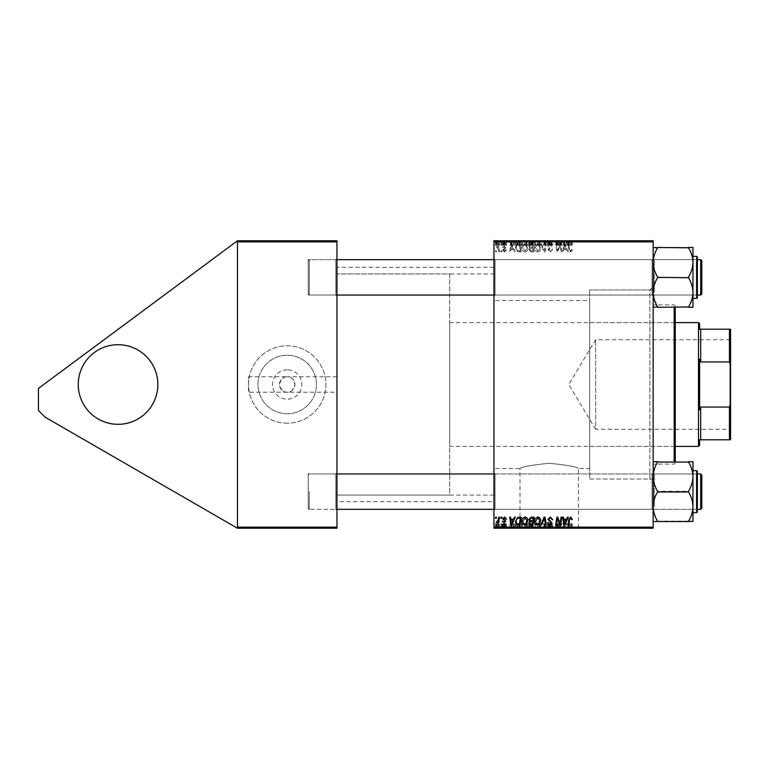 <?xml version="1.0" encoding="UTF-8"?>
<svg xmlns="http://www.w3.org/2000/svg" width="769" height="769" viewBox="0 0 769 769"><rect width="100%" height="100%" fill="white"/><g stroke="black" fill="none" stroke-linecap="round" stroke-linejoin="round"><path stroke-width="0.58" stroke-dasharray="3.85 2.88" d="M118.051 344.695A39.805 39.805 0 0 0 78.255 384.5A39.805 39.805 0 0 0 118.051 424.305A39.805 39.805 0 0 0 157.856 384.5A39.805 39.805 0 0 0 118.051 344.695M287.212 369.822A14.678 14.678 0 0 0 272.524 384.5A14.678 14.678 0 0 0 287.212 399.178A14.678 14.678 0 0 0 301.89 384.5A14.678 14.678 0 0 0 287.212 369.822M336.957 392.238L336.957 376.762L336.957 392.238L287.212 392.238A7.738 7.738 0 0 1 279.464 384.5A7.738 7.738 0 0 1 287.212 376.762C290.865 376.32 293.45 378.896 294.95 384.5C293.45 390.104 290.865 392.68 287.212 392.238C283.55 392.68 280.973 390.104 279.464 384.5C280.973 378.896 283.55 376.32 287.212 376.762L248.512 376.762L248.512 392.238L248.512 376.762M287.212 413.732A29.232 29.232 0 0 1 257.98 384.5A29.232 29.232 0 0 1 287.212 355.268A29.232 29.232 0 0 1 316.444 384.5A29.232 29.232 0 0 1 287.212 413.732A29.232 29.232 0 0 1 257.98 384.5A29.232 29.232 0 0 1 287.212 355.268A29.232 29.232 0 0 1 316.444 384.5A29.232 29.232 0 0 1 287.212 413.732M287.212 423.2A38.7 38.7 0 0 1 248.512 384.5A38.7 38.7 0 0 1 287.212 345.8A38.7 38.7 0 0 1 325.902 384.5A38.7 38.7 0 0 1 287.212 423.2A38.7 38.7 0 0 1 248.512 384.5A38.7 38.7 0 0 1 287.212 345.8A38.7 38.7 0 0 1 325.902 384.5A38.7 38.7 0 0 1 287.212 423.2M519.998 527.784L578.461 527.784L519.998 527.784L519.998 468.523C521.738 466.821 531.475 465.072 549.22 463.274C567.003 465.072 576.76 466.821 578.461 468.523C576.74 466.821 566.993 465.072 549.229 463.274C531.456 465.072 521.718 466.821 519.998 468.523L493.958 468.523L493.958 300.477L589.698 300.477L589.698 468.523L589.698 300.477M578.461 527.784L578.461 468.523L589.698 468.523M587.929 527.784L510.539 527.784L587.929 528.226M510.539 527.784L510.799 528.226L509.732 528.226L510.539 528.226L510.799 523.804L510.789 528.226L515.365 528.226L510.789 528.226L510.799 523.804L509.732 523.804L509.732 528.226M495.063 295.056L493.958 296.161L493.958 258.576L493.958 296.161L493.958 258.576L493.958 296.161L495.063 295.056L652.054 295.056L653.16 296.161L653.16 258.576L653.16 296.161L653.16 258.576L653.16 296.161L653.16 258.576L653.16 296.161L653.16 258.576L653.16 296.161L652.054 295.056L652.054 259.682L653.16 258.576L652.054 259.682L652.054 295.056L652.054 259.682L652.054 295.056L495.063 295.056L495.063 259.682L493.958 258.576L495.063 259.682L495.063 295.056M495.063 509.318L493.958 510.424L493.958 472.839L493.958 510.424L493.958 472.839L493.958 510.424L495.063 509.318L652.054 509.318L653.16 510.424L653.16 472.839L653.16 510.424L653.16 472.839L653.16 510.424L653.16 472.839L653.16 510.424L653.16 472.839L653.16 510.424L652.054 509.318L652.054 473.944L653.16 472.839L652.054 473.944L652.054 509.318L652.054 473.944L652.054 509.318L495.063 509.318L495.063 473.944L493.958 472.839L495.063 473.944L495.063 509.318M495.063 259.682L652.054 259.682L495.063 259.682M495.063 473.944L652.054 473.944L495.063 473.944M653.16 479.029L653.16 289.971L653.16 479.029L589.698 479.029L589.698 289.971L589.698 479.029L589.698 289.971L589.698 479.029L649.843 479.029L649.843 289.971L653.16 286.654L653.16 482.346L653.16 286.654M653.16 289.971L589.698 289.971L649.843 289.971L649.843 479.029L653.16 482.346M493.958 501.696L493.958 267.304L493.958 501.696L336.957 501.696L336.957 267.304L336.957 501.696M493.958 267.304L336.957 267.304M335.851 259.682L336.957 258.576L336.957 296.161L336.957 258.576L336.957 296.161L336.957 258.576L335.851 259.682L335.851 295.056L336.957 296.161L335.851 295.056L335.851 259.682L335.851 295.056L335.851 259.682L308.215 259.682L308.215 295.056L335.851 295.056L308.215 295.056L308.215 259.682L335.851 259.682M335.851 473.944L336.957 472.839L336.957 510.424L336.957 472.839L336.957 510.424L336.957 472.839L335.851 473.944L335.851 509.318L336.957 510.424L335.851 509.318L335.851 473.944L335.851 509.318L335.851 473.944L308.215 473.944L308.215 509.318L335.851 509.318L308.215 509.318L308.215 473.944L335.851 473.944M308.215 259.682L308.215 295.056L308.215 259.682M308.215 473.944L308.215 509.318L308.215 473.944M493.958 495.063L336.957 495.063L336.957 273.937L336.957 495.063L336.957 273.937L336.957 495.063L449.73 495.063L449.73 273.937L336.957 273.937L493.958 273.937L493.958 495.063L493.958 273.937M336.957 376.762L287.212 376.762A7.738 7.738 0 0 1 294.95 384.5A7.738 7.738 0 0 1 287.212 392.238L248.512 392.238M493.958 300.477L493.958 468.523M336.957 527.121L237.458 527.121L237.458 240.774L237.458 241.879L336.957 241.879L336.957 240.774L237.458 240.774L38.45 388.412L38.45 410.531L45.083 417.163L237.458 528.226L336.957 528.226L336.957 241.879M237.458 527.121L237.458 241.879M495.659 251.828L496.466 251.828L496.303 250.723L495.476 250.723L495.659 251.828L496.466 251.828L496.303 250.723L495.476 250.723L495.659 251.828M506.521 250.021L505.714 249.819L504.56 251.223L503.503 250.358L505.81 247.705L504.128 246.099L502.292 247.81L504.166 246.801L505.012 247.58L502.695 250.3L504.599 251.934L506.521 249.915L505.714 249.819L504.56 251.223L503.503 250.358L505.81 247.705L504.128 246.099L502.292 247.81L504.166 246.801L505.012 247.58L502.695 250.3L504.599 251.934L506.521 250.021M514.499 251.828L515.365 251.828L511.769 244.09L510.789 244.09L509.732 251.828L510.539 251.828L510.799 249.723L513.548 249.723L514.499 251.828L515.365 251.828L511.769 244.09L510.789 244.09L509.732 251.828L510.539 251.828L510.799 249.723L513.548 249.723L514.499 251.828M531.052 251.828L534.157 251.828L532.85 244.09L529.793 244.215L528.726 245.974L529.793 247.858L528.832 249.425L531.052 251.828L534.157 251.828L532.85 244.09L529.793 244.215L528.726 245.974L529.793 247.858L528.832 249.425L531.052 251.828M544.077 251.828L545.106 251.828L546.288 244.09L545.471 244.09L544.462 250.723L541.559 244.09L540.694 244.09L544.077 251.828L545.106 251.828L546.288 244.09L545.471 244.09L544.462 250.723L541.559 244.09L540.694 244.09L544.077 251.828M561.082 251.828L561.899 251.828L560.572 244.09L559.726 244.09L557.515 250.656L556.439 244.09L555.622 244.09L556.929 251.828L557.775 251.828L560.005 245.273L561.082 251.828L561.899 251.828L560.572 244.09L559.726 244.09L557.515 250.656L556.439 244.09L555.622 244.09L556.929 251.828L557.775 251.828L560.005 245.273L561.082 251.828M567.464 251.828L568.339 251.828L564.744 244.09L563.754 244.09L562.697 251.828L563.504 251.828L563.764 249.723L566.513 249.723L567.464 251.828L568.339 251.828L564.744 244.09L563.754 244.09L562.697 251.828L563.504 251.828L563.764 249.723L566.513 249.723L567.464 251.828M493.958 527.121L493.958 528.226L653.16 528.226L653.16 527.121L493.958 527.121L493.958 241.879L653.16 241.879L653.16 240.774L493.958 240.774L493.958 241.879M653.16 527.121L653.16 241.879M572.347 250.223L571.473 249.416L570.713 251.021L569.656 249.569L568.733 244.09L567.916 244.09L568.877 249.762L570.771 251.934L572.347 250.223L571.473 249.416L570.713 251.021L569.656 249.569L568.733 244.09L567.916 244.09L568.877 249.762L570.771 251.934L572.347 250.223M550.354 251.934L552.748 249.31L551.95 249.214L551.738 250.358L550.296 251.021L548.73 249.733L551.95 246.042L549.777 243.994L547.528 246.397L548.326 246.484L549.806 244.898L551.142 245.993L547.922 249.656L550.354 251.934L552.748 249.31L551.95 249.214L551.738 250.358L550.296 251.021L548.73 249.733L551.95 246.042L549.777 243.994L547.518 246.234L548.326 246.484L549.806 244.898L551.142 245.993L547.922 249.656L550.354 251.934M537.935 251.934C539.713 251.607 540.597 250.492 540.588 248.579L539.53 245.157L537.233 243.994C535.397 244.321 534.503 245.474 534.561 247.435C534.542 249.896 535.666 251.396 537.935 251.934C539.713 251.607 540.597 250.492 540.588 248.579L539.53 245.157L537.233 243.994C535.397 244.321 534.503 245.474 534.561 247.435C534.542 249.896 535.666 251.396 537.935 251.934M525.064 251.934C526.852 251.607 527.736 250.492 527.726 248.579L526.669 245.157L524.371 243.994C522.536 244.321 521.642 245.474 521.69 247.435C521.68 249.896 522.805 251.396 525.064 251.934C526.852 251.607 527.736 250.492 527.726 248.579L526.669 245.157L524.371 243.994C522.536 244.321 521.642 245.474 521.69 247.435C521.68 249.896 522.805 251.396 525.064 251.934M518.998 251.828L521.295 251.828L519.988 244.09L517.066 244.186L515.365 247.253L517.758 251.646L521.295 251.828L519.988 244.09L517.066 244.186L515.365 247.253L517.758 251.646L518.998 251.828M501.09 251.828L501.897 251.828L501.724 250.723L500.907 250.723L501.09 251.828L501.897 251.828L501.724 250.723L500.907 250.723L501.09 251.828M498.764 251.828L499.581 251.828L498.629 246.205L497.812 246.205L498.014 247.368L496.168 246.301L498.35 249.579L498.764 251.828L499.581 251.828L498.629 246.205L497.812 246.205L498.014 247.368L496.168 246.301L498.35 249.579L498.764 251.828M528.832 240.774L534.157 240.774L528.726 240.774L529.793 240.774L528.832 240.774L528.832 245.196L531.052 245.196L531.052 240.774L533.186 240.774L529.63 240.774L531.043 240.774L531.043 245.196L534.157 245.196L534.157 240.774M517.758 240.774L521.295 240.774L515.365 240.774L517.758 240.774L517.758 245.196L518.998 245.196L518.998 240.774M504.599 240.774L502.292 240.774L505.012 240.774L502.695 240.774L504.599 240.774L504.599 245.196L506.521 245.196L506.521 240.774L506.521 245.196L505.714 245.196L505.714 240.774M500.907 240.774L501.897 240.774L500.907 240.774L500.907 245.196L501.09 240.774M498.35 240.774L496.168 240.774L498.35 240.774L498.35 245.196L498.764 240.774M570.771 240.774L567.916 240.774L570.771 240.774L570.771 245.196L572.347 245.196L572.347 240.774M566.513 240.774L562.697 240.774L566.513 240.774L566.513 245.196L567.464 245.196L567.464 240.774M495.476 240.774L496.466 240.774L495.476 240.774L495.476 245.196L495.659 240.774M540.694 240.774L546.288 240.774L540.694 240.774L540.694 245.196L544.077 245.196L544.077 240.774M547.922 240.774L552.748 240.774L547.518 240.774L551.142 240.774L547.922 240.774L547.922 245.196L550.354 245.196L550.354 240.774M560.255 240.774L555.622 240.774L560.255 240.774L560.255 245.196L561.082 245.196L561.082 240.774M513.548 240.774L509.732 240.774L513.548 240.774L513.548 245.196L514.499 245.196L514.499 240.774M521.69 240.774L527.726 240.774L521.69 240.774L521.69 245.196L525.064 245.196L525.064 240.774M534.561 240.774L540.588 240.774L534.561 240.774L534.561 245.196L537.935 245.196L537.935 240.774M495.659 528.226L496.466 528.226L495.476 528.226L495.659 523.804L496.466 523.804L496.466 528.226L499.581 528.226L496.168 528.226L496.486 523.804L496.303 528.226M506.521 528.226L502.292 528.226L506.521 528.226L506.521 523.804L506.521 528.226M534.157 523.804L528.832 523.804L531.052 523.804L531.043 528.226L534.157 528.226L528.726 528.226L533.186 528.226L529.63 528.226L531.043 528.226L531.052 523.804L534.157 523.804L534.157 528.226M544.077 528.226L540.694 528.226L544.077 528.226L544.077 523.804L545.106 523.804L545.106 528.226M561.082 528.226L555.622 528.226L561.082 528.226L561.082 523.804L561.899 523.804L561.899 528.226M567.464 528.226L562.697 528.226L567.464 528.226L567.464 523.804L568.339 523.804L568.339 528.226M572.347 528.226L567.916 528.226L572.347 528.226L572.347 523.804L572.28 528.226M550.354 528.226L547.518 528.226L551.142 528.226L547.922 528.226L550.354 528.226L550.354 523.804L552.748 523.804L552.748 528.226M537.935 528.226L534.561 528.226L537.935 528.226L537.935 523.804L540.588 523.804L540.588 528.226M525.064 528.226L521.69 528.226L525.064 528.226L525.064 523.804L527.726 523.804L527.726 528.226M518.998 528.226L515.365 528.226L518.998 528.226L518.998 523.804L521.295 523.804L521.295 528.226M501.09 528.226L501.897 528.226L500.907 528.226L501.09 523.804L501.897 523.804L501.897 528.226M237.458 528.226L237.458 240.774M568.339 523.804L564.744 523.804L564.744 528.226M564.744 523.804L563.754 523.804L563.754 528.226L563.764 523.804L562.697 523.804L562.697 528.226M562.697 523.804L563.504 523.804L563.504 528.226M563.504 523.804L566.513 523.804L566.513 528.226M566.513 523.804L567.464 523.804M565.004 523.804L563.879 523.804L565.004 523.804L565.004 528.226L566.071 528.226L563.879 528.226L565.004 528.226M566.071 523.804L566.071 528.226M564.359 523.804L564.359 528.226M563.879 523.804L563.879 528.226M572.28 523.804L571.473 523.804L571.473 528.226M571.473 523.804L571.55 528.226M571.55 523.804L570.713 523.804L570.713 528.226M570.713 523.804L568.733 523.804L568.733 528.226M568.733 523.804L567.916 523.804L567.916 528.226M567.916 523.804L568.877 523.804L568.877 528.226M568.877 523.804L570.771 523.804L570.771 528.226M570.771 523.804L572.347 523.804M561.899 523.804L560.572 523.804L560.572 528.226M560.572 523.804L559.726 523.804L559.726 528.226M559.726 523.804L557.515 523.804L557.515 528.226M557.515 523.804L557.217 528.226M557.217 523.804L556.439 523.804L556.439 528.226M556.439 523.804L555.622 523.804L555.622 528.226M555.622 523.804L556.929 523.804L556.929 528.226M556.929 523.804L557.775 523.804L557.775 528.226M557.775 523.804L559.39 523.804L559.39 528.226M559.39 523.804L560.005 523.804L560.005 528.226M560.005 523.804L561.082 523.804M552.748 523.804L551.95 523.804L551.95 528.226L551.738 523.804L551.738 528.226M551.738 523.804L550.296 523.804L550.296 528.226M550.296 523.804L548.73 523.804L548.73 528.226M548.73 523.804L548.941 528.226M548.941 523.804L551.037 523.804L551.037 528.226M551.037 523.804L551.95 523.804L551.95 528.226M551.95 523.804L549.777 523.804L549.777 528.226L549.806 523.804L547.518 523.804L547.518 528.226L547.528 523.804L548.326 523.804L548.326 528.226L548.326 523.804L551.142 523.804L551.142 528.226M551.142 523.804L550.844 528.226M550.844 523.804L547.922 523.804L547.922 528.226M547.922 523.804L550.354 523.804M545.106 523.804L546.288 523.804L546.288 528.226M546.288 523.804L545.471 523.804L545.471 528.226M545.471 523.804L544.462 523.804L544.462 528.226M544.462 523.804L541.559 523.804L541.559 528.226M541.559 523.804L540.694 523.804L540.694 528.226M540.694 523.804L544.077 523.804M540.588 523.804L539.53 523.804L539.53 528.226M539.53 523.804L537.233 523.804L537.233 528.226L539.79 528.226L535.359 528.226L537.262 528.226L537.262 523.804L534.561 523.804L534.561 528.226M534.561 523.804L537.935 523.804M537.262 523.804L539.79 523.804L537.262 523.804M538.896 523.804L538.896 528.226M539.79 523.804L539.79 528.226M535.359 523.804L535.359 528.226M537.877 523.804L537.877 528.226M532.85 523.804L532.85 528.226M528.726 523.804L529.793 523.804L529.793 528.226L529.793 523.804L528.726 523.804L528.726 528.226M528.832 523.804L528.832 528.226M531.043 523.804L533.186 523.804L531.043 523.804M530.812 523.804L532.59 523.804L529.533 523.804L530.812 523.804L530.812 528.226L532.59 528.226L530.812 528.226M532.186 523.804L532.186 528.226M532.59 523.804L532.59 528.226M529.533 523.804L529.533 528.226M529.976 523.804L529.976 528.226M532.744 523.804L532.744 528.226M533.186 523.804L533.186 528.226M529.63 523.804L529.63 528.226M530.889 523.804L530.889 528.226M527.726 523.804L526.669 523.804L526.669 528.226M526.669 523.804L524.371 523.804L524.371 528.226M524.371 523.804L521.69 523.804L521.69 528.226M521.69 523.804L525.064 523.804M524.391 523.804L526.919 523.804L522.497 523.804L524.391 523.804L524.391 528.226L526.919 528.226L524.391 528.226M526.034 523.804L526.034 528.226M526.919 523.804L526.919 528.226M522.497 523.804L522.497 528.226M525.006 523.804L525.006 528.226M514.499 523.804L510.789 523.804L514.499 523.804L514.499 528.226M521.295 523.804L515.365 523.804L515.365 528.226L515.365 523.804L517.758 523.804L517.758 528.226M511.769 523.804L511.769 528.226M509.732 523.804L510.539 523.804M513.548 523.804L513.548 528.226M512.039 523.804L510.914 523.804L512.039 523.804L512.039 528.226L513.106 528.226L510.914 528.226L512.039 528.226M513.106 523.804L513.106 528.226M511.395 523.804L511.395 528.226M510.914 523.804L510.914 528.226M519.988 523.804L519.988 528.226M517.066 523.804L517.066 528.226M517.758 523.804L518.998 523.804M518.152 523.804L520.325 523.804L516.162 523.804L518.152 523.804L518.152 528.226L520.325 528.226L518.152 528.226M519.325 523.804L519.325 528.226M520.325 523.804L520.325 528.226M517.133 523.804L517.133 528.226M516.162 523.804L516.162 528.226M519.286 523.804L519.286 528.226M505.714 523.804L502.292 523.804L506.521 523.804L505.714 523.804L505.714 528.226M504.56 523.804L504.56 528.226M503.503 523.804L503.503 528.226M503.666 523.804L503.666 528.226M505.81 523.804L505.81 528.226M504.128 523.804L504.128 528.226M502.292 523.804L502.292 528.226M504.166 523.804L503.099 523.804L503.099 528.226L503.099 523.804L504.166 523.804L504.166 528.226M505.012 523.804L505.012 528.226M504.925 523.804L504.925 528.226M502.695 523.804L502.695 528.226M504.599 523.804L504.599 528.226M501.897 523.804L501.724 528.226M501.724 523.804L500.907 523.804L500.907 528.226M496.303 523.804L495.476 523.804L495.476 528.226M498.764 523.804L496.168 523.804L498.764 523.804L498.764 528.226M499.581 523.804L499.581 528.226M498.629 523.804L498.629 528.226M497.812 523.804L497.812 528.226M498.014 523.804L498.014 528.226M496.707 523.804L496.707 528.226M496.168 523.804L496.168 528.226M496.889 523.804L496.889 528.226M537.935 517.066C539.713 517.393 540.597 518.508 540.588 520.421L539.53 523.843L537.233 525.006C535.397 524.679 534.503 523.526 534.561 521.565C534.542 519.104 535.666 517.604 537.935 517.066M537.262 524.102L538.896 523.247L539.79 520.382L537.877 517.979L535.359 521.651L537.262 524.102M544.077 517.172L545.106 517.172L546.288 524.91L545.471 524.91L544.462 518.277L541.559 524.91L540.694 524.91L544.077 517.172M550.354 517.066L552.748 519.69L551.95 519.786L551.738 518.642L550.296 517.979L548.73 519.267L551.95 522.958L549.777 525.006L547.528 522.603L548.326 522.516L549.806 524.102L551.142 523.007L547.922 519.344L550.354 517.066M561.082 517.172L561.899 517.172L560.572 524.91L559.726 524.91L557.515 518.344L556.439 524.91L555.622 524.91L556.929 517.172L557.775 517.172L560.005 523.727L561.082 517.172M572.347 518.777L571.473 519.584L570.713 517.979L569.656 519.431L568.733 524.91L567.916 524.91L568.877 519.238L570.771 517.066L572.347 518.777M567.464 517.172L568.339 517.172L564.744 524.91L563.754 524.91L562.697 517.172L563.504 517.172L563.764 519.277L566.513 519.277L567.464 517.172M565.004 522.478L566.071 520.19L563.879 520.19L564.359 524.064L565.004 522.478M531.052 517.172L534.157 517.172L532.85 524.91L529.793 524.785L528.726 523.026L529.793 521.142L528.832 519.575L531.052 517.172M531.043 520.69L532.744 520.69L533.186 518.075L530.889 518.114L529.63 519.604L531.043 520.69M530.812 524.006L532.186 524.006L532.59 521.593L529.976 521.911L529.533 522.997L530.812 524.006M525.064 517.066C526.852 517.393 527.736 518.508 527.726 520.421L526.669 523.843L524.371 525.006C522.536 524.679 521.642 523.526 521.69 521.565C521.68 519.104 522.805 517.604 525.064 517.066M524.391 524.102L526.034 523.247L526.919 520.382L525.006 517.979L522.497 521.651L524.391 524.102M514.499 517.172L515.365 517.172L511.769 524.91L510.789 524.91L509.732 517.172L510.539 517.172L510.799 519.277L513.548 519.277L514.499 517.172M512.039 522.478L513.106 520.19L510.914 520.19L511.395 524.064L512.039 522.478M518.998 517.172L521.295 517.172L519.988 524.91L517.066 524.814L515.365 521.747L517.758 517.354L518.998 517.172M518.152 524.006L519.325 524.006L520.325 518.075L519.286 518.075C517.162 518.277 516.114 519.517 516.162 521.795L517.133 523.872L518.152 524.006M506.521 518.979L505.714 519.181L504.56 517.777L503.503 518.642L505.81 521.295L504.128 522.901L502.292 521.19L504.166 522.199L505.012 521.42L502.695 518.7L504.599 517.066L506.521 518.979M501.09 517.172L501.897 517.172L501.724 518.277L500.907 518.277L501.09 517.172M495.659 517.172L496.466 517.172L496.303 518.277L495.476 518.277L495.659 517.172M498.764 517.172L499.581 517.172L498.629 522.795L497.812 522.795L498.014 521.632L496.168 522.699L498.35 519.421L498.764 517.172M495.659 245.196L496.466 245.196L496.466 240.774L496.486 245.196L496.303 240.774M496.303 245.196L495.476 245.196M544.077 245.196L545.106 245.196L545.106 240.774M545.106 245.196L546.288 245.196L546.288 240.774M546.288 245.196L545.471 245.196L545.471 240.774M545.471 245.196L544.462 245.196L544.462 240.774M544.462 245.196L541.559 245.196L541.559 240.774M541.559 245.196L540.694 245.196M550.354 245.196L552.748 245.196L552.748 240.774M552.748 245.196L551.95 245.196L551.95 240.774L551.738 245.196L551.738 240.774M551.738 245.196L550.296 245.196L550.296 240.774M550.296 245.196L548.73 245.196L548.73 240.774M548.73 245.196L548.941 240.774M548.941 245.196L551.037 245.196L551.037 240.774M551.037 245.196L551.95 245.196L551.95 240.774M551.95 245.196L549.777 245.196L549.777 240.774L549.806 245.196L547.518 245.196L547.518 240.774L547.528 245.196L548.326 245.196L548.326 240.774L548.326 245.196L551.142 245.196L551.142 240.774M551.142 245.196L550.844 240.774M550.844 245.196L547.922 245.196M561.082 245.196L561.899 245.196L561.899 240.774M561.899 245.196L560.572 245.196L560.572 240.774M560.572 245.196L559.726 245.196L559.726 240.774M559.726 245.196L557.515 245.196L557.515 240.774M557.515 245.196L557.217 240.774M557.217 245.196L556.439 245.196L556.439 240.774M556.439 245.196L555.622 245.196L555.622 240.774M555.622 245.196L556.929 245.196L556.929 240.774M556.929 245.196L557.775 245.196L557.775 240.774M557.775 245.196L559.39 245.196L559.39 240.774M559.39 245.196L560.005 245.196L560.005 240.774M567.464 245.196L568.339 245.196L568.339 240.774M568.339 245.196L564.744 245.196L564.744 240.774M564.744 245.196L563.754 245.196L563.754 240.774L563.764 245.196L562.697 245.196L562.697 240.774M562.697 245.196L563.504 245.196L563.504 240.774M563.504 245.196L566.513 245.196M565.004 245.196L563.879 245.196L565.004 245.196L565.004 240.774L566.071 240.774L563.879 240.774L565.004 240.774M566.071 245.196L566.071 240.774M564.359 245.196L564.359 240.774M563.879 245.196L563.879 240.774M572.347 245.196L572.28 240.774M572.28 245.196L571.473 245.196L571.473 240.774M571.473 245.196L571.55 240.774M571.55 245.196L570.713 245.196L570.713 240.774M570.713 245.196L568.733 245.196L568.733 240.774M568.733 245.196L567.916 245.196L567.916 240.774M567.916 245.196L568.877 245.196L568.877 240.774M568.877 245.196L570.771 245.196M498.764 245.196L499.581 245.196L499.581 240.774M499.581 245.196L498.629 245.196L498.629 240.774M498.629 245.196L497.812 245.196L497.812 240.774M497.812 245.196L498.014 240.774M498.014 245.196L496.707 245.196L496.707 240.774M496.707 245.196L496.168 245.196L496.168 240.774M496.168 245.196L496.889 245.196L496.889 240.774M496.889 245.196L498.35 245.196M501.09 245.196L501.897 245.196L501.897 240.774M501.897 245.196L501.724 240.774M501.724 245.196L500.907 245.196M505.714 245.196L504.56 245.196L504.56 240.774M504.56 245.196L503.503 245.196L503.503 240.774M503.503 245.196L503.666 240.774M503.666 245.196L505.81 245.196L505.81 240.774M505.81 245.196L504.128 245.196L504.128 240.774M504.128 245.196L502.292 245.196L502.292 240.774M502.292 245.196L503.099 245.196L503.099 240.774L503.099 245.196L504.166 245.196L504.166 240.774M504.166 245.196L505.012 245.196L505.012 240.774M505.012 245.196L504.925 240.774M504.925 245.196L502.695 245.196L502.695 240.774M502.695 245.196L504.599 245.196M514.499 245.196L515.365 245.196L515.365 240.774L515.365 245.196L511.769 245.196L511.769 240.774M511.769 245.196L510.789 245.196L510.789 240.774L510.799 245.196L509.732 245.196L509.732 240.774M509.732 245.196L510.539 245.196L510.539 240.774M510.539 245.196L513.548 245.196M512.039 245.196L510.914 245.196L512.039 245.196L512.039 240.774L513.106 240.774L510.914 240.774L512.039 240.774M513.106 245.196L513.106 240.774M511.395 245.196L511.395 240.774M510.914 245.196L510.914 240.774M518.998 245.196L521.295 245.196L521.295 240.774M521.295 245.196L519.988 245.196L519.988 240.774M519.988 245.196L517.066 245.196L517.066 240.774M517.066 245.196L517.758 245.196M518.152 245.196L520.325 245.196L516.162 245.196L518.152 245.196L518.152 240.774L520.325 240.774L518.152 240.774M519.325 245.196L519.325 240.774M520.325 245.196L520.325 240.774M517.133 245.196L517.133 240.774M516.162 245.196L516.162 240.774M519.286 245.196L519.286 240.774M525.064 245.196L527.726 245.196L527.726 240.774M527.726 245.196L526.669 245.196L526.669 240.774M526.669 245.196L524.371 245.196L524.371 240.774M524.371 245.196L521.69 245.196M524.391 245.196L526.919 245.196L522.497 245.196L524.391 245.196L524.391 240.774L526.919 240.774L524.391 240.774M526.034 245.196L526.034 240.774M526.919 245.196L526.919 240.774M522.497 245.196L522.497 240.774M525.006 245.196L525.006 240.774M534.157 245.196L532.85 245.196L532.85 240.774M532.85 245.196L529.793 245.196L529.793 240.774L529.793 245.196L528.726 245.196L528.726 240.774M531.043 245.196L533.186 245.196L531.043 245.196M530.812 245.196L532.59 245.196L529.533 245.196L530.812 245.196L530.812 240.774L532.59 240.774L530.812 240.774M532.186 245.196L532.186 240.774M532.59 245.196L532.59 240.774M529.533 245.196L529.533 240.774M529.976 245.196L529.976 240.774M532.744 245.196L532.744 240.774M533.186 245.196L533.186 240.774M529.63 245.196L529.63 240.774M530.889 245.196L530.889 240.774M537.935 245.196L540.588 245.196L540.588 240.774M540.588 245.196L539.53 245.196L539.53 240.774M539.53 245.196L537.233 245.196L537.233 240.774L539.79 240.774L535.359 240.774L537.262 240.774L537.262 245.196L534.561 245.196M537.262 245.196L539.79 245.196L537.262 245.196M538.896 245.196L538.896 240.774M539.79 245.196L539.79 240.774M535.359 245.196L535.359 240.774M537.877 245.196L537.877 240.774M565.004 246.522L566.071 248.81L563.879 248.81L564.359 244.936L566.071 248.81L563.879 248.81L564.359 244.936L565.004 246.522M537.262 244.898L538.896 245.753L539.79 248.618L537.877 251.021L535.359 247.349L537.262 244.898L538.896 245.753L539.79 248.618L537.877 251.021L535.359 247.349L537.262 244.898M531.043 248.31L532.744 248.31L533.186 250.925L530.889 250.886L529.63 249.396L531.043 248.31L532.744 248.31L533.186 250.925L530.889 250.886L529.63 249.396L531.043 248.31M530.812 244.994L532.186 244.994L532.59 247.407L529.976 247.089L529.533 246.003L530.812 244.994L532.186 244.994L532.59 247.407L529.976 247.089L529.533 246.003L530.812 244.994M524.391 244.898L526.034 245.753L526.919 248.618L525.006 251.021L522.497 247.349L524.391 244.898L526.034 245.753L526.919 248.618L525.006 251.021L522.497 247.349L524.391 244.898M512.039 246.522L513.106 248.81L510.914 248.81L511.395 244.936L513.106 248.81L510.914 248.81L511.395 244.936L512.039 246.522M518.152 244.994L519.325 244.994L520.325 250.925L519.286 250.925C517.162 250.723 516.114 249.483 516.162 247.205L517.133 245.128L519.325 244.994L520.325 250.925L519.286 250.925C517.162 250.723 516.114 249.483 516.162 247.205L517.133 245.128L518.152 244.994M675.269 391.767L675.269 319.27L675.269 391.767M674.163 391.767L674.163 319.27L674.163 391.767M675.269 461.717L675.269 307.283M674.163 307.283L674.163 461.717M653.16 375.637L653.16 464.101L653.16 375.637M674.163 377.608L674.163 446.414L674.163 377.608M589.698 377.608L589.698 446.414L589.698 377.608M700.703 295.056L701.809 293.95L701.809 260.787L701.809 277.369L701.809 260.787L700.703 259.682L700.703 295.056L700.703 259.682L700.703 295.056L309.321 295.056L309.321 259.682L309.321 295.056L309.321 259.682L309.321 295.056L336.957 295.056M308.215 277.369L308.215 260.787L308.215 277.369M654.39 299.823L653.16 292.326C653.333 297.478 654.804 302.342 657.582 306.918L653.16 307.283L653.16 262.412C653.323 267.525 654.794 272.389 657.582 277.013L657.582 277.724L657.582 277.013C654.804 272.418 653.323 267.554 653.16 262.412C653.333 257.259 654.804 252.395 657.582 247.82L657.582 247.82C654.813 252.376 653.333 257.24 653.16 262.412L653.16 292.326L653.16 247.455L657.582 247.455L653.16 247.455L653.16 262.412L653.16 247.455L692.956 247.455L692.956 262.412C692.792 257.259 691.312 252.395 688.534 247.82L692.956 247.455L692.956 262.412C692.802 257.298 691.321 252.434 688.534 247.82L688.534 247.82C691.321 252.405 692.792 257.269 692.956 262.412C692.792 267.564 691.312 272.428 688.534 277.013C691.321 272.418 692.792 267.554 692.956 262.412L692.956 307.283L688.534 306.918C691.312 302.361 692.782 297.497 692.956 292.326C692.802 287.212 691.321 282.338 688.534 277.724L688.534 277.013C691.312 272.457 692.782 267.583 692.956 262.412L692.956 292.326C692.792 287.173 691.312 282.3 688.534 277.724L688.534 277.013L688.534 277.724C691.312 282.281 692.782 287.145 692.956 292.326C692.802 297.44 691.321 302.304 688.534 306.918L688.534 306.918C691.321 302.332 692.792 297.459 692.956 292.326L692.956 247.455L657.582 247.82C654.804 252.405 653.323 257.269 653.16 262.412C653.333 267.564 654.804 272.428 657.582 277.013L657.582 277.724C654.813 282.281 653.333 287.145 653.16 292.326C653.323 297.44 654.794 302.304 657.582 306.918L692.956 307.283L653.16 307.283L653.16 292.326L653.16 307.283L688.534 307.283M654.265 292.691L654.265 259.682L654.265 292.691M697.387 293.643L697.387 258.576L697.387 293.643M696.281 262.046L696.281 295.056L696.281 262.046M692.956 256.365L692.956 298.372L692.956 256.365L696.724 256.365L696.724 298.372L696.724 256.365L696.724 298.372L697.387 297.709L697.387 257.029L697.387 297.709L697.387 258.576L697.387 296.161L696.281 295.056L697.387 296.161M657.582 277.369L688.534 277.369L657.582 277.724C654.804 282.319 653.323 287.183 653.16 292.326C653.323 287.212 654.794 282.338 657.582 277.724L688.534 277.369M696.724 298.372L697.387 297.709L696.724 298.372L692.956 298.372L692.956 259.172L692.956 292.326M653.16 461.717L653.16 521.545L653.16 506.588L653.16 521.545L657.582 521.18C654.804 516.595 653.323 511.731 653.16 506.588C653.333 501.436 654.804 496.572 657.582 491.987C654.813 496.543 653.333 501.417 653.16 506.588C653.323 511.702 654.794 516.566 657.582 521.18L653.16 521.545L653.16 461.717L657.582 462.082C654.804 466.668 653.323 471.541 653.16 476.674C653.333 481.827 654.804 486.7 657.582 491.276C654.813 486.719 653.333 481.855 653.16 476.674L653.16 506.588C653.333 511.741 654.804 516.605 657.582 521.18L688.534 521.18C691.321 516.595 692.792 511.731 692.956 506.588C692.792 501.436 691.312 496.572 688.534 491.987L657.582 491.987L657.582 491.276L657.582 491.987C654.804 496.582 653.323 501.446 653.16 506.588L653.16 476.674C653.323 471.56 654.794 466.696 657.582 462.082L653.16 461.717L657.582 462.082C654.813 466.639 653.333 471.503 653.16 476.674L653.16 461.717L653.16 476.674C653.323 481.788 654.794 486.662 657.582 491.276L688.534 491.276C691.312 486.719 692.782 481.855 692.956 476.674C692.802 471.56 691.321 466.696 688.534 462.082L692.956 461.717L692.956 512.635L692.956 470.628L692.956 512.635L692.956 470.628L696.724 470.628L696.724 512.635L696.724 470.628L696.724 512.635L692.956 512.635M654.265 506.954L654.265 473.944L654.265 506.954M697.387 507.905L697.387 472.839L697.387 510.424L697.387 472.839L697.387 510.424L697.387 472.839L697.387 510.424L696.281 509.318L696.281 473.944L696.281 509.318L696.281 473.944L696.281 509.318L697.387 510.424M657.582 461.717L688.534 462.082C691.312 466.639 692.782 471.503 692.956 476.674L692.956 521.545L688.534 521.18C691.312 516.624 692.782 511.76 692.956 506.588C692.802 501.475 691.321 496.611 688.534 491.987L688.534 491.276L688.534 491.987C691.321 496.582 692.792 501.446 692.956 506.588C692.792 511.741 691.312 516.605 688.534 521.18L692.956 521.545L692.956 506.588L692.956 521.545L653.16 521.545M308.215 491.631L308.215 508.213L308.215 491.631M309.321 491.631L309.321 509.318L309.321 491.631M700.703 509.318L701.809 508.213L701.809 475.05L701.809 508.213L701.809 475.05L700.703 473.944L700.703 509.318L700.703 491.631L700.703 509.318L336.957 509.318M657.582 307.283L656.495 304.899M657.582 247.455L688.534 247.455M653.16 247.455L653.16 307.283M688.534 277.724L688.534 277.013L688.534 277.724M657.582 277.013L657.582 277.724L657.582 277.013M692.956 476.674L692.956 506.588L692.956 476.674C692.802 481.788 691.321 486.662 688.534 491.276C691.321 486.681 692.792 481.817 692.956 476.674C692.792 471.522 691.312 466.658 688.534 462.082L688.534 461.717M697.387 511.971L697.387 471.291L696.724 470.628M657.582 491.631L688.534 491.631M657.582 521.545L688.534 521.545M688.534 491.987L688.534 491.276L688.534 491.987M657.582 491.276L657.582 491.987L657.582 491.276M700.703 491.631L700.703 473.944L700.703 491.631M730.55 339.062L729.887 339.725L729.887 429.275L595.667 429.275L595.667 339.725L595.667 429.275L568.762 384.5L595.667 339.725L729.887 339.725L729.887 429.275L730.55 429.938L730.55 339.062L730.55 429.938M699.598 445.309L699.598 439.781M698.492 322.586L698.492 446.414M699.598 329.219L699.598 323.691M729.445 439.781L730.55 439.781L730.55 403.936L729.445 407.051L729.445 439.781L700.703 439.781L700.703 407.051L699.598 409.829L699.598 359.171L700.703 361.949L700.703 329.219L729.445 329.219L729.445 361.949L730.55 365.064L730.55 329.219L729.445 329.219M675.269 446.414L449.73 446.414L449.73 322.586L449.73 446.414M675.269 322.586L449.73 322.586M699.598 359.171L699.598 409.829L699.598 359.171M449.73 273.937L449.73 495.063M730.55 403.936L730.55 365.064M700.703 407.051L729.445 407.051M700.703 361.949L729.445 361.949M564.158 523.804L564.158 528.226M569.656 523.804L569.656 528.226M558.669 523.804L558.669 528.226M557.929 523.804L557.929 528.226M560.255 523.804L560.255 528.226M550.066 523.804L550.066 528.226M549.451 523.804L549.451 528.226M544.731 523.804L544.731 528.226M543.808 523.804L543.808 528.226M530.87 523.804L530.87 528.226M531.283 523.804L531.283 528.226M531.687 523.804L531.687 528.226M511.183 523.804L511.183 528.226M518.056 523.804L518.056 528.226M504.445 523.804L504.445 528.226M504.262 523.804L504.262 528.226M498.35 523.804L498.35 528.226M544.731 245.196L544.731 240.774M543.808 245.196L543.808 240.774M550.066 245.196L550.066 240.774M549.451 245.196L549.451 240.774M558.669 245.196L558.669 240.774M557.929 245.196L557.929 240.774M564.158 245.196L564.158 240.774M569.656 245.196L569.656 240.774M504.445 245.196L504.445 240.774M504.262 245.196L504.262 240.774M511.183 245.196L511.183 240.774M518.056 245.196L518.056 240.774M530.87 245.196L530.87 240.774M531.283 245.196L531.283 240.774M531.687 245.196L531.687 240.774M674.163 449.73L675.269 449.73M675.269 306.004L674.163 304.899L653.16 304.899M589.698 446.414L674.163 446.414M589.698 322.586L674.163 322.586M675.269 462.996L674.163 464.101L653.16 464.101M674.163 319.27L675.269 319.27M336.957 259.682L309.321 259.682L308.215 260.787L309.321 259.682L700.703 259.682M697.387 259.682L493.958 259.682M697.387 295.056L493.958 295.056M308.215 293.95L309.321 295.056L308.215 293.95M654.265 295.056L653.16 296.161L654.265 295.056L696.281 295.056L654.265 295.056M654.265 259.682L696.281 259.682L697.387 258.576L696.281 259.682L654.265 259.682L653.16 258.576L654.265 259.682M654.265 473.944L653.16 472.839L654.265 473.944L696.281 473.944L697.387 472.839L696.281 473.944L654.265 473.944M654.265 509.318L696.281 509.318L654.265 509.318L653.16 510.424L654.265 509.318M308.215 508.213L309.321 509.318L308.215 508.213M493.958 509.318L697.387 509.318M700.703 473.944L309.321 473.944L308.215 475.05L309.321 473.944L336.957 473.944M493.958 473.944L697.387 473.944"/><path stroke-width="1.15" d="M118.051 344.695A39.805 39.805 0 0 0 78.255 384.5A39.805 39.805 0 0 0 118.051 424.305A39.805 39.805 0 0 0 157.856 384.5A39.805 39.805 0 0 0 118.051 344.695M493.958 240.774L653.16 240.774L653.16 241.879L493.958 241.879L493.958 240.774M513.548 519.277L514.499 517.172L515.365 517.172L511.769 524.91L510.789 524.91L509.732 517.172L510.539 517.172L510.799 519.277L513.548 519.277M528.832 519.575L531.052 517.172L534.157 517.172L532.85 524.91L529.793 524.785L528.726 523.026L529.793 521.142L528.832 519.575M570.771 517.066L572.28 519.479L571.473 519.584L570.713 517.979L569.656 519.431L568.733 524.91L567.916 524.91L568.877 519.238L570.771 517.066M560.255 521.891L561.082 517.172L561.899 517.172L560.572 524.91L559.726 524.91L557.515 518.344L556.439 524.91L555.622 524.91L556.929 517.172L557.775 517.172L560.005 523.727L560.255 521.891M547.922 519.344L550.354 517.066L552.748 519.69L551.95 519.786L551.738 518.642L550.296 517.979L548.73 519.267L551.95 522.958L549.777 525.006L547.528 522.603L548.326 522.516L549.806 524.102L551.142 523.007L547.922 519.344M540.694 524.91L544.077 517.172L545.106 517.172L546.288 524.91L545.471 524.91L544.462 518.277L541.559 524.91L540.694 524.91M534.561 521.565C534.542 519.104 535.666 517.604 537.935 517.066C539.713 517.393 540.597 518.508 540.588 520.421L539.53 523.843L537.233 525.006C535.397 524.679 534.503 523.526 534.561 521.565M493.958 527.121L653.16 527.121L653.16 528.226L493.958 528.226L493.958 241.879M653.16 527.121L653.16 241.879M566.513 519.277L567.464 517.172L568.339 517.172L564.744 524.91L563.754 524.91L562.697 517.172L563.504 517.172L563.764 519.277L566.513 519.277M521.69 521.565C521.68 519.104 522.805 517.604 525.064 517.066C526.852 517.393 527.736 518.508 527.726 520.421L526.669 523.843L524.371 525.006C522.536 524.679 521.642 523.526 521.69 521.565M517.758 517.354L521.295 517.172L519.988 524.91L517.066 524.814L515.365 521.747L517.758 517.354M504.599 517.066L506.521 519.085L505.714 519.181L504.56 517.777L503.503 518.642L505.81 521.295L504.128 522.901L502.292 521.19L504.166 522.199L505.012 521.42L502.695 518.7L504.599 517.066M500.907 518.277L501.09 517.172L501.897 517.172L501.724 518.277L500.907 518.277M495.476 518.277L495.659 517.172L496.466 517.172L496.303 518.277L495.476 518.277M498.35 519.421L498.764 517.172L499.581 517.172L498.629 522.795L497.812 522.795L498.014 521.632L496.168 522.699L498.35 519.421M237.458 240.774L336.957 240.774L336.957 241.879L237.458 241.879L237.458 240.774L38.45 388.412L38.45 410.531L45.083 417.163L237.458 528.226L237.458 241.879M237.458 527.121L336.957 527.121L336.957 241.879M336.957 527.121L336.957 528.226L237.458 528.226M538.896 523.247L539.79 520.382L537.877 517.979L535.359 521.651L537.262 524.102L538.896 523.247M565.004 522.478L566.071 520.19L563.879 520.19L564.359 524.064L565.004 522.478M532.186 524.006L532.59 521.593L529.976 521.911L529.533 522.997L530.812 524.006L532.186 524.006M532.744 520.69L533.186 518.075L530.889 518.114L529.63 519.604L531.043 520.69L532.744 520.69M526.034 523.247L526.919 520.382L525.006 517.979L522.497 521.651L524.391 524.102L526.034 523.247M512.039 522.478L513.106 520.19L510.914 520.19L511.395 524.064L512.039 522.478M519.325 524.006L520.325 518.075L519.286 518.075C517.162 518.277 516.114 519.517 516.162 521.795L517.133 523.872L519.325 524.006M675.269 307.283L675.269 461.717M674.163 461.717L674.163 307.283M700.703 259.682L701.809 260.787L701.809 293.95L700.703 295.056L700.703 259.682L697.387 259.682M653.16 307.283L657.582 306.918C654.804 302.332 653.323 297.459 653.16 292.326C653.333 287.173 654.804 282.3 657.582 277.724L657.582 277.013C654.813 272.457 653.333 267.583 653.16 262.412C653.323 257.298 654.794 252.434 657.582 247.82L653.16 247.455M697.387 296.161L697.387 257.029L697.387 297.709L696.724 298.372L696.724 256.365L697.387 257.029L696.724 256.365L692.956 256.365M688.534 307.283L692.956 307.283L692.956 292.326C692.792 297.478 691.312 302.342 688.534 306.918L657.582 307.283M657.582 277.369L688.534 277.724C691.321 282.319 692.792 287.183 692.956 292.326L692.956 298.372L696.724 298.372L697.387 297.709M657.582 247.455L688.534 247.82C691.312 252.376 692.782 257.24 692.956 262.412C692.802 267.525 691.321 272.389 688.534 277.013L688.534 277.369M692.956 292.326L692.956 247.455L688.534 247.455M692.956 521.545L692.956 506.588C692.802 511.702 691.321 516.566 688.534 521.18L692.956 521.545M697.387 510.424L696.724 512.635L696.724 470.628L697.387 471.291L697.387 507.905M653.16 521.545L688.534 521.545M657.582 521.545L657.582 521.18C654.813 516.624 653.333 511.76 653.16 506.588C653.323 501.475 654.794 496.611 657.582 491.987L688.534 491.987C691.312 496.543 692.782 501.417 692.956 506.588L692.956 476.674C692.792 481.827 691.312 486.7 688.534 491.276L688.534 491.631M657.582 491.631L657.582 491.276C654.804 486.681 653.323 481.817 653.16 476.674C653.333 471.522 654.804 466.658 657.582 462.082L688.534 462.082C691.321 466.668 692.792 471.541 692.956 476.674L692.956 461.717L688.534 461.717M657.582 461.717L653.16 461.717M696.724 470.628L692.956 470.628L692.956 476.674M700.703 473.944L701.809 475.05L701.809 508.213L700.703 509.318L700.703 473.944L697.387 473.944M656.495 304.899L654.39 299.823M699.598 439.781L700.703 439.781L699.598 439.781L699.598 445.309L698.492 446.414L675.269 446.414M699.598 329.219L700.703 329.219L699.598 329.219L699.598 323.691L698.492 322.586L675.269 322.586M729.445 329.219L730.55 329.219L730.55 365.064L729.445 361.949L729.445 329.219L700.703 329.219L700.703 361.949L699.598 359.171L699.598 409.829L700.703 407.051L700.703 439.781L729.445 439.781L729.445 407.051L730.55 403.936L730.55 439.781L729.445 439.781M698.492 446.414L698.492 322.586M700.703 407.051L729.445 407.051M730.55 365.064L730.55 403.936M700.703 361.949L729.445 361.949M493.958 259.682L336.957 259.682M700.703 295.056L697.387 295.056M493.958 295.056L336.957 295.056M697.387 511.971L696.724 512.635L692.956 512.635M336.957 509.318L493.958 509.318M697.387 509.318L700.703 509.318M336.957 473.944L493.958 473.944"/></g></svg>
